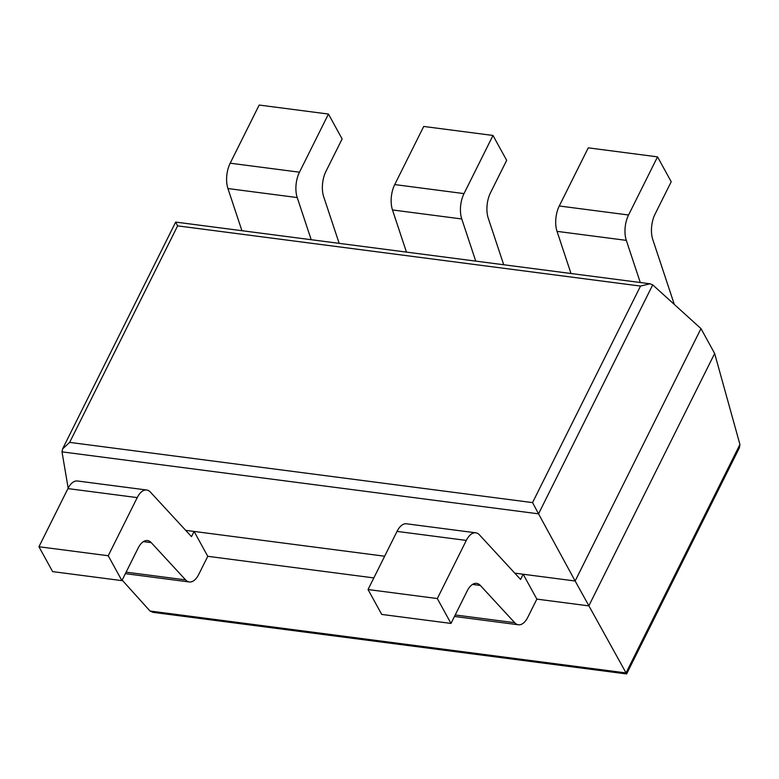 <?xml version="1.0" encoding="UTF-8"?>
<svg xmlns="http://www.w3.org/2000/svg" width="779" height="779" viewBox="0 0 779 779"><rect width="100%" height="100%" fill="white"/><g stroke="black" fill="none" stroke-linecap="round" stroke-linejoin="round"><path stroke-width="1.17" d="M652.714 284.88L538.552 513.838L575.145 580.998L700.983 328.602L652.714 284.88L649.998 283.78L640.513 286.078L177.612 225.871L69.652 442.394L62.583 448.908L61.999 451.859L68.172 488.141M649.998 283.78L175.674 222.083L177.612 225.871M700.983 328.602L714.655 353.481L588.817 605.877L536.858 599.119L527.86 617.163A20.215 10.176 97.4 0 1 518.415 624.777L454.469 616.462M61.999 451.859L538.552 513.838L532.554 502.601L69.652 442.394M536.858 599.119L523.176 574.24L514.773 573.149L575.145 580.998L626.618 673.952L152.957 612.343L150.016 611.018L122.167 580.102M384.651 556.225L185.684 530.343L194.088 531.434L207.769 556.313L198.772 574.366A20.215 10.176 97.4 0 1 189.326 581.971L125.38 573.656M714.655 353.481L739.933 444.478L739.417 447.721L626.618 673.952M373.832 577.911L207.769 556.313M328.446 114.055L299.467 172.198L230.185 163.191L259.173 105.048L328.446 114.055L342.127 138.935L325.943 171.38A20.215 10.176 97.4 0 0 323.694 196.746L339.167 243.35M230.185 163.191A20.215 10.176 97.4 0 0 227.935 188.547L241.918 230.701M299.467 172.198A20.215 10.176 97.4 0 0 297.218 197.564L311.201 239.718M492.99 135.458L464.011 193.601L394.729 184.584L423.718 126.451L492.99 135.458L506.671 160.338L490.488 192.783A20.215 10.176 97.4 0 0 488.238 218.149L503.711 264.753M394.729 184.584A20.215 10.176 97.4 0 0 392.48 209.95L406.463 252.104M464.011 193.601A20.215 10.176 97.4 0 0 461.762 218.967L475.745 261.111M657.534 156.861L628.556 215.004L559.273 205.987L588.262 147.844L657.534 156.861L671.216 181.731L655.032 214.186A20.215 10.176 97.4 0 0 652.783 239.552L673.942 303.304A20.215 10.176 -82.6 0 1 674.283 304.423M559.273 205.987A20.215 10.176 97.4 0 0 557.024 231.353L571.007 273.507M628.556 215.004A20.215 10.176 97.4 0 0 626.306 240.37L640.289 282.514M189.326 581.971A20.215 10.176 97.4 0 1 185.616 579.897L151.243 542.642A20.215 10.176 -82.6 0 0 147.533 540.568A20.215 10.176 -82.6 0 0 138.087 548.173L121.904 580.628L52.621 571.611L38.95 546.741L67.939 488.599A20.215 10.176 -82.6 0 1 77.384 480.984L146.666 490.001A20.215 10.176 -82.6 0 1 150.376 492.075L191.498 536.643L194.088 531.434M146.666 490.001A20.215 10.176 -82.6 0 0 137.221 497.606L108.232 555.748L121.904 580.628M108.232 555.748L38.95 546.741M518.415 624.777A20.215 10.176 97.4 0 1 514.705 622.694L480.331 585.448A20.215 10.176 -82.6 0 0 476.621 583.364A20.215 10.176 -82.6 0 0 467.176 590.979L450.992 623.424L381.71 614.417L368.039 589.537L397.027 531.395A20.215 10.176 -82.6 0 1 406.472 523.79L475.755 532.807A20.215 10.176 -82.6 0 1 479.465 534.881L520.586 579.449L523.176 574.24M475.755 532.807A20.215 10.176 -82.6 0 0 466.309 540.412L437.321 598.554L450.992 623.424M437.321 598.554L368.039 589.537M640.513 286.078L532.554 502.601M739.933 444.478L626.034 672.929L150.016 611.018M297.218 197.564L227.935 188.547M461.762 218.967L392.48 209.95M626.306 240.37L557.024 231.353M151.243 542.642L143.414 541.629M137.221 497.606L67.939 488.599M185.616 579.897L126.13 572.156M480.331 585.448L472.502 584.425M466.309 540.412L397.027 531.395M514.705 622.694L455.218 614.962M175.674 222.083L62.583 448.908"/></g></svg>
